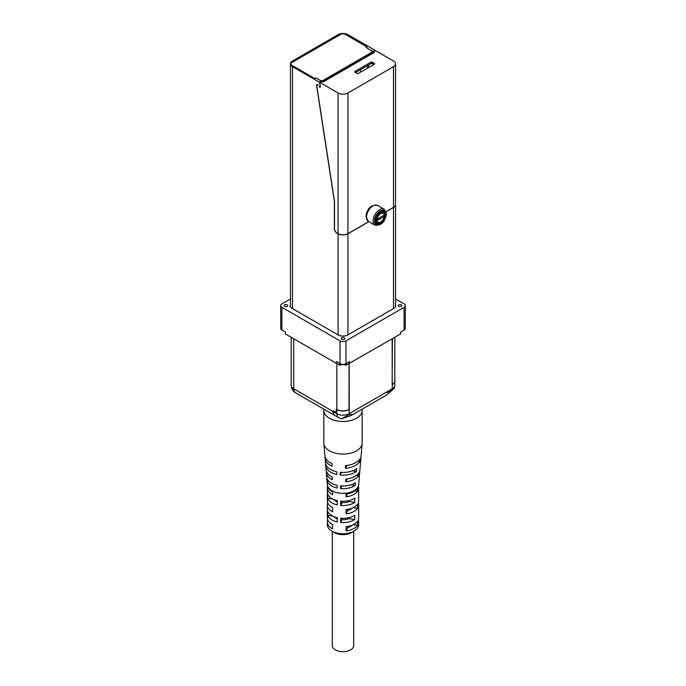 <?xml version="1.0" encoding="UTF-8"?>
<svg xmlns="http://www.w3.org/2000/svg" width="686" height="686" viewBox="0 0 686 686"><rect width="100%" height="100%" fill="white"/><g stroke="black" fill="none" stroke-linecap="round" stroke-linejoin="round"><path stroke-width="1.03" d="M337.118 485.354L337.178 488.063A16.087 9.287 180 0 1 327.188 481.118L326.93 478.236A16.327 9.424 180 0 0 337.118 485.354M328.988 481.401L327.188 481.118M336.8 471.797L336.869 474.506A17.287 9.981 180 0 1 325.91 466.694L325.661 463.813A17.527 10.119 180 0 0 336.8 471.797M327.376 466.926L325.91 466.694M362.045 409.199A19.157 11.062 180 0 1 362.157 410.425A19.157 11.062 180 0 1 343 421.487A19.157 11.062 180 0 1 323.843 410.425L323.843 442.993A19.157 11.062 -0 0 0 323.861 443.533L324.89 455.736A18.128 10.47 180 0 0 331.938 463.513L332.007 466.214A17.887 10.324 180 0 1 325.13 458.565L326.09 469.919A16.927 9.776 180 0 0 332.273 477.01L332.341 479.703A16.687 9.638 180 0 1 326.33 472.757A16.687 9.638 180 0 1 326.39 471.342M359.747 461.695A17.887 10.324 180 0 1 345.47 468.298L345.401 465.597A18.128 10.47 180 0 0 359.979 458.891L359.747 461.695L357.663 461.378M345.47 468.298L346.782 465.46M358.581 475.741A16.687 9.638 180 0 1 345.804 481.786L345.735 479.094A16.927 9.776 180 0 0 358.812 472.928L358.581 475.741L356.42 475.407M345.804 481.786L347.133 478.922M356.48 471.428A17.287 9.981 180 0 1 340.23 475.029L340.17 472.32A17.527 10.119 180 0 0 356.737 468.624L356.48 471.428L352.553 470.819M340.23 475.029L341.448 472.414M355.202 485.456A16.087 9.287 180 0 1 340.539 488.578L340.479 485.868A16.327 9.424 180 0 0 355.459 482.644L355.202 485.456L350.94 484.796M340.539 488.578L341.757 485.954M360.845 457.356A17.887 10.324 180 0 1 360.87 458.565L359.91 469.919A16.927 9.776 180 0 1 359.721 470.99L359.481 473.794A16.687 9.638 180 0 0 359.67 472.757A16.687 9.638 180 0 0 359.661 471.694M323.861 443.533A19.157 11.062 -0 0 0 338.044 453.678A19.157 11.062 -0 0 0 362.139 443.533L361.11 455.736A18.128 10.47 180 0 1 360.879 456.945L360.647 459.757A17.887 10.324 180 0 0 360.87 458.565M395.539 304.541A6.971 4.022 180 0 1 395.788 305.604A6.971 4.022 180 0 1 393.747 308.451L347.931 334.905A6.971 4.022 180 0 1 338.069 334.905L292.253 308.451A6.971 4.022 180 0 1 290.212 305.604A6.971 4.022 180 0 1 290.461 304.541M333.267 411.634L336.843 413.692A8.712 5.025 120 0 0 338.644 417.68L335.077 415.613A8.712 5.025 -60 0 1 333.267 411.634L333.396 410.991M333.267 411.06L336.346 412.843L336.474 409.216M386.827 392.726L394.201 388.465L386.647 394.999L351.172 415.476L341.739 418.752L349.114 414.498L351.747 414.481L351.172 415.476M349.037 409.353L349.157 409.568A8.712 5.025 180 0 1 336.843 409.568L336.346 409.285M394.819 381.056A8.712 5.025 180 0 1 394.819 381.124A8.712 5.025 180 0 1 392.263 384.683L392.263 388.808A8.712 5.025 60 0 1 392.229 389.605M392.143 339.381L392.263 384.683M349.157 363.631L349.285 409.499M353.71 531.316L353.71 645.517A10.71 6.183 180 0 1 343 651.7A10.71 6.183 180 0 1 332.29 645.517L332.29 531.316M323.843 410.425A19.157 11.062 180 0 1 323.955 409.199M349.054 501.569A10.71 6.183 180 0 1 341.945 502.624L340.65 505.419A15.675 9.047 180 0 0 354.765 502.452L349.054 501.569L349.054 500.548M341.945 502.624L341.945 501.226M352.381 507.983A10.71 6.183 180 0 1 347.622 510.581L347.622 509.381M352.381 525.047A10.71 6.183 180 0 1 347.622 527.645L347.622 526.445M349.054 518.633A10.71 6.183 180 0 1 341.945 519.688L340.65 522.483A15.675 9.047 180 0 0 354.765 519.516L349.054 518.633L349.054 517.613M341.945 519.688L341.945 518.299M362.139 443.533A19.157 11.062 -0 0 0 362.157 442.993L362.157 410.425M325.13 458.565A17.887 10.324 180 0 1 325.181 457.15M346.096 496.81L346.096 493.963A15.675 9.047 180 0 0 357.595 488.389L357.595 491.236A15.675 9.047 180 0 1 346.096 496.81L347.51 493.757M355.099 490.842L357.595 491.236M358.504 486.58A15.675 9.047 180 0 1 358.675 487.935A15.675 9.047 180 0 1 358.504 489.29L358.504 486.443A15.675 9.047 180 0 0 358.675 485.088L358.675 484.53M340.65 505.419L340.65 501.149A15.675 9.047 180 0 0 354.765 498.182L354.765 502.452M353.179 507.614L357.595 508.3A15.675 9.047 180 0 1 346.096 513.874L347.622 510.581M346.096 513.874L346.096 509.604A15.675 9.047 180 0 0 357.595 504.03L357.595 508.3M358.504 503.644A15.675 9.047 180 0 1 358.675 504.999A15.675 9.047 180 0 1 358.504 506.354L358.504 502.092A15.675 9.047 180 0 0 358.675 500.737L358.675 487.935M358.504 520.708A15.675 9.047 180 0 1 358.675 522.063A15.675 9.047 180 0 1 358.504 523.427L358.504 519.156A15.675 9.047 180 0 0 358.675 517.801L358.675 504.999M353.179 524.679L357.595 525.365A15.675 9.047 180 0 1 346.096 530.938L347.622 527.645M346.096 530.938L346.096 526.677A15.675 9.047 180 0 0 357.595 521.103L357.595 525.365M340.65 522.483L340.65 518.213A15.675 9.047 180 0 0 354.765 515.255L354.765 519.516M354.087 531.101L351.438 532.628A11.928 6.886 180 0 1 339.913 534.411A11.928 6.886 180 0 1 334.562 532.628L331.913 531.101A15.675 9.047 0 0 0 338.944 533.442A15.675 9.047 0 0 0 354.087 531.101A15.675 9.047 0 0 0 358.675 524.696L358.675 522.063M337.289 518.762A10.71 6.183 180 0 1 333.619 516.515M337.289 501.698A10.71 6.183 180 0 1 333.619 499.451M326.33 472.757L327.342 484.745A15.675 9.047 -0 0 0 338.944 493.045A15.675 9.047 -0 0 0 358.658 484.745L359.67 472.757M327.325 484.53L327.325 485.088A15.675 9.047 180 0 0 332.633 491.879L332.633 494.726A15.675 9.047 180 0 1 327.325 487.935L327.325 500.737A15.675 9.047 180 0 0 332.633 507.52L332.633 511.79A15.675 9.047 180 0 1 327.325 504.999L327.325 517.801A15.675 9.047 180 0 0 332.633 524.593L332.633 528.855A15.675 9.047 180 0 1 327.325 522.063L327.325 524.696A15.675 9.047 0 0 0 331.913 531.101M327.634 515.323L327.634 511.053A15.675 9.047 180 0 0 337.289 517.698L337.289 521.96A15.675 9.047 180 0 1 327.634 515.323L332.744 516.112M327.325 504.999A15.675 9.047 180 0 1 327.496 503.644L327.496 502.092M327.496 503.644L328.225 503.756M327.325 522.063A15.675 9.047 180 0 1 327.496 520.708L327.496 519.156M327.496 520.708L328.225 520.82M327.634 498.25L327.634 493.989A15.675 9.047 180 0 0 337.289 500.626L337.289 504.896A15.675 9.047 180 0 1 327.634 498.25L332.744 499.048M327.325 487.935A15.675 9.047 180 0 1 327.496 486.58L327.496 486.443M392.392 339.244L392.143 384.323M394.819 337.272L394.819 380.979A8.712 5.025 180 0 1 392.392 384.469M349.037 364.275L349.037 409.499A8.712 5.025 180 0 1 336.843 409.422L336.226 409.07L336.346 412.123M293.737 338.738L293.737 388.808A8.712 5.025 180 0 1 291.181 385.249A8.712 8.712 0 0 0 295.537 392.795L334.948 415.545A8.712 5.025 120 0 1 333.147 411.557L333.147 410.845L336.226 412.2M290.461 298.959L281.912 303.898A4.185 2.41 0 0 0 280.685 305.604A4.185 2.41 0 0 0 281.912 307.311L340.042 340.873A4.185 2.41 0 0 0 345.958 340.873L404.088 307.311A4.185 2.41 0 0 0 405.315 305.604L405.315 328.362A4.185 2.41 180 0 1 404.088 330.069L400.581 332.093L400.581 333.945L345.958 365.269A4.185 2.41 0 0 0 340.042 365.269L336.534 363.451L336.534 361.608L340.042 363.631L340.042 365.269M349.466 363.451L349.466 361.608L345.958 363.631A4.185 2.41 180 0 1 340.042 363.631L340.042 340.873M336.534 363.451L285.419 333.945L285.419 332.093L281.912 330.069A4.185 2.41 180 0 1 280.685 328.362L280.685 305.604M284.707 306.333A1.784 1.029 180 0 1 284.184 305.604A1.784 1.029 180 0 1 285.976 304.575A1.784 1.029 180 0 1 287.76 305.604A1.784 1.029 180 0 1 286.654 306.556A1.784 1.029 180 0 1 284.707 306.333M341.739 339.253A1.784 1.029 180 0 1 341.216 338.524A1.784 1.029 180 0 1 343 337.495A1.784 1.029 180 0 1 344.784 338.524A1.784 1.029 180 0 1 343.686 339.484A1.784 1.029 180 0 1 341.739 339.253M398.763 306.333A1.784 1.029 180 0 1 398.24 305.604A1.784 1.029 180 0 1 400.024 304.575A1.784 1.029 180 0 1 401.816 305.604A1.784 1.029 180 0 1 400.71 306.556A1.784 1.029 180 0 1 398.763 306.333M405.315 305.604A4.185 2.41 0 0 0 404.088 303.898L395.539 298.959M316.649 85.398L316.598 85.424A1.398 0.806 -120 0 1 316.872 84.558A1.398 0.806 -120 0 1 318.15 85.184L318.167 85.21A1.569 0.909 60 0 0 316.966 84.798A1.569 0.909 60 0 0 316.752 86.144A3.481 2.015 60 0 1 316.958 86.968L334.382 200.672A8.884 5.128 60 0 1 334.502 202.121L334.502 228.73A3.481 2.015 -120 0 0 336.963 233L338.069 233.643L338.069 92.979A6.971 4.022 0 0 0 347.931 92.979L393.498 66.671A6.971 4.022 0 0 0 395.539 63.824L395.539 204.488A6.971 4.022 180 0 1 393.498 207.326L386.072 211.614M368.751 221.621L347.931 233.643A6.971 4.022 180 0 1 338.069 233.643M374.05 52.479L373.921 51.613L373.175 52.805L323.912 81.248L320.182 81.231L320.782 81.574L319.547 82.286L320.208 86.582A0.875 0.506 -120 0 1 320.036 87.122L320.302 86.968M368.725 67.468L368.356 65.11M395.539 204.557A6.971 4.022 180 0 1 395.539 204.625A6.971 4.022 180 0 1 393.498 207.472L393.498 308.589M373.741 50.996L374.993 50.43M314.78 78.521L315.886 77.887L321.914 81.368L373.321 51.69L366.007 47.471L367.096 46.837L345.375 34.3A3.396 1.955 0 0 0 340.573 34.3L291.773 62.469A3.396 1.955 0 0 0 290.778 63.858A3.396 1.955 0 0 0 291.773 65.247L314.78 78.521M374.976 50.284L347.931 34.669A6.971 4.022 0 0 0 338.069 34.669L292.502 60.985A6.971 4.022 0 0 0 290.461 63.824A6.971 4.022 0 0 0 292.502 66.671L319.547 82.286M366.967 46.914L345.375 34.446A3.396 1.955 0 0 0 340.573 34.446L291.773 62.615A3.396 1.955 0 0 0 290.787 63.927M319.144 86.608L319.239 86.736A0.875 0.506 -120 0 0 320.036 87.122M334.502 201.967L334.382 202.036A8.712 5.025 -120 0 0 334.262 200.621L316.598 85.424M334.382 202.036L334.382 228.807A3.481 2.015 -120 0 0 336.843 233.069L338.069 233.78A6.971 4.022 180 0 0 347.931 233.78L368.871 221.689M386.107 211.734L393.498 207.472M373.193 51.759L366.007 47.471M371.923 52.222L322.652 80.665A0.875 0.506 180 0 1 321.425 80.665L322.677 80.682L371.949 52.239L371.923 51.51A0.875 0.506 180 0 1 371.923 52.222L371.923 52.247M338.069 92.979L319.685 82.363L320.328 86.556A1.046 0.6 -120 0 1 320.122 87.208A1.046 0.6 -120 0 1 319.101 86.633M395.539 63.824A6.971 4.022 0 0 0 393.498 60.985L375.113 50.37L374.162 51.236A2.615 1.509 180 0 1 374.342 51.793A2.615 1.509 180 0 1 373.578 52.856L323.998 81.48A2.615 1.509 180 0 1 321.202 81.814L319.685 82.363M360.424 69.698L360.785 72.047M367.67 68.068L367.31 65.719M354.945 72.15A0.875 0.506 180 0 1 354.945 71.438L354.945 72.15L357.166 73.428A0.875 0.506 180 0 0 358.392 73.428L374.41 64.184A0.875 0.506 180 0 0 374.41 63.472L372.189 62.194L372.189 63.609A0.875 0.506 0 0 0 370.963 63.609L355.562 72.502M372.189 62.194A0.875 0.506 180 0 0 370.963 62.194L354.945 71.438M373.879 51.081L374.084 52.436M374.162 51.236L374.162 52.342M373.793 64.535L372.189 63.609M376.794 220.48L377.086 220.643A5.171 2.984 120 0 0 378.106 222.324A5.171 2.984 120 0 0 381.793 221.235A5.171 2.984 120 0 0 384.289 216.484L383.062 215.773L376.837 219.366M377.086 220.643L384.289 216.484M384.289 215.061A5.171 2.984 120 0 0 383.277 213.38A5.171 2.984 120 0 0 379.581 214.469A5.171 2.984 120 0 0 377.086 219.22L384.289 215.061M376.254 222.753L376.923 222.015L376.254 222.753A6.971 4.022 -60 0 1 375.817 220.669A6.971 4.022 -60 0 1 376.254 218.079L376.923 218.037A5.925 3.421 120 0 0 376.923 222.015M376.22 222.17A6.448 3.722 -60 0 1 375.817 220.446M379.915 212.737L380.301 213.32L380.224 212.514A6.971 4.022 -60 0 0 376.717 216.879L377.317 217.025L376.76 216.785M380.301 213.32A5.925 3.421 120 0 0 377.317 217.025M384.657 212.291A6.971 4.022 -60 0 0 381.159 211.974L381.082 212.866A5.925 3.421 120 0 1 384.066 213.132L384.657 212.291L384.066 213.132M381.15 212.043A6.448 3.722 -60 0 1 383.989 212.497M384.82 215.464A5.925 3.421 120 0 1 384.452 217.668L385.129 217.625A6.971 4.022 -60 0 0 385.129 212.952L384.452 213.689A5.925 3.421 120 0 1 384.82 215.464L384.82 215.035A6.448 3.722 -60 0 1 384.82 215.258M385.129 217.625L384.52 217.462M384.597 213.535A6.448 3.722 -60 0 1 384.82 215.035M384.657 218.825L384.066 218.68A5.925 3.421 120 0 1 381.082 222.384L381.159 223.19A6.971 4.022 -60 0 0 384.657 218.825M380.301 222.839L380.224 223.73A6.971 4.022 -60 0 1 376.717 223.413L377.317 222.573A5.925 3.421 120 0 0 380.301 222.839L380.224 223.73M376.974 223.053A6.448 3.722 120 0 0 379.89 223.07M376.811 224.142A7.392 4.27 -60 0 1 376.623 224.039A7.392 4.27 -60 0 1 376.623 215.507A7.392 4.27 -60 0 1 384.014 211.237A7.392 4.27 -60 0 1 384.194 211.348M385.918 214.838A7.392 4.27 120 0 0 384.383 211.451A7.392 4.27 120 0 0 376.991 215.721A7.392 4.27 120 0 0 376.991 224.253A7.392 4.27 120 0 0 382.694 222.273A7.392 4.27 120 0 0 385.918 214.838M384.597 215.601A5.522 3.19 -60 0 1 382.179 221.158A5.522 3.19 -60 0 1 377.926 222.633A5.522 3.19 -60 0 1 377.926 216.262A5.522 3.19 -60 0 1 383.448 213.072A5.522 3.19 -60 0 1 384.597 215.601M349.114 414.498A8.712 5.025 60 0 0 349.157 413.692A8.712 5.025 0 0 1 336.843 413.692L336.843 409.568M394.201 388.465A8.712 8.712 0 0 0 394.819 385.249A8.712 5.025 180 0 1 392.263 388.808L349.157 413.692L349.157 409.568M392.263 339.313L392.263 338.738M336.843 363.631L336.843 409.422M333.147 411.557L293.737 388.808A8.712 5.025 -60 0 0 295.537 392.795M345.958 340.873L345.958 365.269M281.912 330.069L281.912 307.311M404.088 330.069L404.088 307.311M393.498 66.671L393.498 207.326M347.931 233.643L347.931 92.979M347.931 233.78L347.931 334.905M338.069 233.78L338.069 334.905M292.502 66.671L292.502 308.589M370.963 62.194L370.963 63.609M374.41 63.472L374.41 64.184M386.107 214.298A8.189 4.725 120 0 0 380.318 210.954A8.189 4.725 120 0 0 374.53 220.978A8.189 4.725 120 0 0 380.318 224.322A8.189 4.725 120 0 0 386.107 214.298M384.194 209.221L386.415 213.869C385.078 222.015 381.262 225.797 374.968 225.205A9.235 5.334 -60 0 1 373.055 220.978A9.235 5.334 -60 0 1 377.086 211.691A9.235 5.334 -60 0 1 384.194 209.221L377.669 205.448A9.235 5.334 120 0 0 370.551 207.918A9.235 5.334 120 0 0 366.521 217.213A9.235 5.334 120 0 0 368.433 221.441L365.912 216.356C367.079 208.321 370.997 204.685 377.669 205.448M338.644 417.68A8.712 8.712 0 0 0 341.739 418.752M394.819 385.249L394.819 381.124M291.181 385.249L291.181 337.272M395.539 306.668L395.539 204.625M290.461 306.668L290.461 63.824M316.966 84.798L317.404 84.549M374.968 225.205L368.433 221.441M383.277 213.38L382.299 212.814M378.106 222.324L377.129 221.767"/></g></svg>
